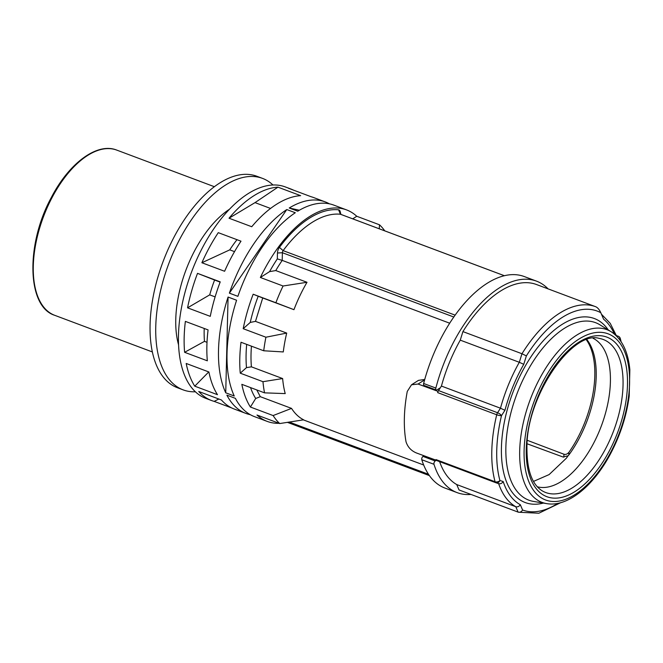 <?xml version="1.0" encoding="UTF-8"?>
<svg xmlns="http://www.w3.org/2000/svg" width="663" height="663" viewBox="0 0 663 663"><rect width="100%" height="100%" fill="white"/><g stroke="black" fill="none" stroke-linecap="round" stroke-linejoin="round"><path stroke-width="0.99" d="M246.686 344.387A102.359 52.402 110.6 0 0 246.097 354.241A102.359 52.402 110.6 0 0 246.487 367.625L240.255 373.17A112.95 57.822 -69.4 0 1 241.009 342.257L263.725 350.777L283.283 351.937A98.828 50.595 110.6 0 1 286.706 333.083L255.479 321.373L262.722 297.969L258.205 296.228A102.367 52.402 110.6 0 0 250.241 322.433L243.197 328.699A112.95 57.822 -69.4 0 1 253.167 294.223L275.874 302.742A112.95 57.822 -69.4 0 1 283.068 286.002L260.36 277.482A112.95 57.822 -69.4 0 1 309.298 216.743A112.95 57.822 -69.4 0 1 346.542 209.898A112.95 57.822 -69.4 0 1 356.76 216.271L379.476 224.79A112.95 57.822 -69.4 0 1 384.772 230.865M299.361 210.237L289.225 208A112.95 57.822 -69.4 0 1 325.251 201.908L313.607 197.541A112.95 57.822 110.6 0 0 311.03 196.704L288.314 188.193A112.95 57.822 -69.4 0 1 290.9 189.021L285.223 186.9A112.95 57.822 110.6 0 0 247.979 193.745A112.95 57.822 110.6 0 0 182.159 304.309A112.95 57.822 110.6 0 0 205.895 398.405L211.572 400.535A112.95 57.822 -69.4 0 1 198.743 391.485L221.45 400.004A112.95 57.822 110.6 0 0 234.288 409.054L245.923 413.422A112.95 57.822 -69.4 0 1 226.879 395.156L235.398 398.355A112.95 57.822 110.6 0 0 254.443 416.613L267.214 421.403A112.95 57.822 -69.4 0 1 256.995 415.03L279.711 423.549A112.95 57.822 -69.4 0 1 273.123 415.56L250.407 407.041A112.95 57.822 -69.4 0 1 241.838 384.333L264.554 392.852A112.95 57.822 -69.4 0 1 262.971 381.689L282.637 378.556L251.41 366.838A98.828 50.595 -69.4 0 1 251.451 346.177M229.025 218.218A112.95 57.822 -69.4 0 1 253.656 195.875A112.95 57.822 -69.4 0 1 277.946 187.157L255.023 202.621L229.025 218.218L251.741 226.729A112.95 57.822 110.6 0 1 276.363 204.395A112.95 57.822 110.6 0 1 300.654 195.668L277.946 187.157M346.542 209.898L333.771 205.099A112.95 57.822 110.6 0 0 297.745 211.19L289.225 208M325.251 201.908A112.95 57.822 -69.4 0 1 329.387 203.831M290.9 189.021A112.95 57.822 -69.4 0 1 293.394 190.09M270.554 208.447L255.023 202.621M279.106 423.325A112.95 57.822 -69.4 0 1 267.214 421.403M240.255 373.17L262.971 381.689M263.725 350.777A112.95 57.822 -69.4 0 1 265.913 337.218L243.197 328.699M220.232 281.874L197.524 273.355A112.95 57.822 -69.4 0 0 187.554 307.831L210.262 316.35A112.95 57.822 110.6 0 1 220.232 281.874M208.083 329.909L185.367 321.389A112.95 57.822 -69.4 0 0 184.612 352.302L207.328 360.813A112.95 57.822 110.6 0 1 208.083 329.909M208.903 371.984L186.195 363.465A112.95 57.822 -69.4 0 0 194.765 386.173L217.481 394.692A112.95 57.822 110.6 0 1 208.903 371.984M218.865 399.027L214.157 401.372L231.785 407.985M214.157 401.372A112.95 57.822 -69.4 0 1 211.572 400.535M250.307 414.69A112.95 57.822 -69.4 0 1 245.923 413.422M295.3 212.74L286.781 209.549L229.373 293.145L237.893 296.336A112.95 57.822 110.6 0 1 295.3 212.74M229.373 293.145A112.95 57.822 -69.4 0 1 286.781 209.549M236.592 300.24L228.072 297.041L225.735 392.811L234.246 396.002A112.95 57.822 110.6 0 1 236.592 300.24M225.735 392.811A112.95 57.822 -69.4 0 1 228.072 297.041M201.883 262.747L224.6 271.266A112.95 57.822 110.6 0 1 240.992 241.183L218.276 232.663A112.95 57.822 -69.4 0 0 201.883 262.747L229.763 249.852A88.237 45.175 110.6 0 1 236.998 239.683M277.316 258.901A102.359 52.402 110.6 0 0 269.576 271.631L275.775 270.562A98.828 50.595 110.6 0 1 282.206 260.393L277.316 258.901L277.457 252.993A5.644 2.892 110.6 0 1 279.421 247.398L283.126 250.631A2.122 1.086 110.6 0 0 282.397 252.727L282.206 260.393L449.68 323.204M260.36 277.482L269.576 271.631M352.716 218.84L356.76 216.271M340.898 214.406L340.185 211.555A5.644 2.892 110.6 0 0 338.594 209.823A111.185 56.919 110.6 0 0 279.421 247.398M283.068 286.002L307.002 282.281L275.775 270.562M307.002 282.281A98.828 50.595 110.6 0 0 293.949 309.679L262.722 297.969M282.637 378.556A98.828 50.595 110.6 0 0 285.223 393.598L264.554 392.852M279.711 423.549L303.637 419.82A98.828 50.595 110.6 0 1 291.538 408.391L260.302 396.681L256.78 389.935M424.734 379.468L418.461 380.371L411.524 384.78L418.063 384.043L438.077 391.41A3.53 1.807 -69.4 0 1 438.525 390.582L441.425 386.065L500.474 408.209L504.933 410.306L501.493 415.66A3.53 1.177 -147.3 0 0 497.573 412.726L438.525 390.582M614.402 334.069A102.359 52.402 110.6 0 0 603.587 319.193L600.819 312.737A106.237 54.383 110.6 0 0 526.364 355.907L521.972 353.744A109.768 56.189 -69.4 0 1 595.54 306.671L536.491 284.526A109.768 56.189 110.6 0 0 462.915 331.599L460.263 340.144A105.889 54.209 110.6 0 0 441.425 386.065M563.857 457.188L563.931 454.221C565.63 454.785 567.288 454.155 568.904 452.348A79.9 40.899 110.6 0 0 586.399 339.862M436.246 390.026A2.122 1.086 -69.4 0 1 435.848 388.062A112.95 57.822 -69.4 0 1 499.222 287.974A112.95 57.822 -69.4 0 1 536.466 281.129L524.259 276.546A112.95 57.822 110.6 0 0 487.015 283.391A112.95 57.822 110.6 0 0 423.64 383.487A2.122 1.086 110.6 0 0 424.038 385.443L436.246 390.026A2.122 1.086 -69.4 0 0 436.95 389.894L440.348 387.739M536.466 281.129A112.95 57.822 -69.4 0 1 548.102 288.886M495.791 482.705L436.809 460.578A3.53 1.807 -69.4 0 1 436.776 460.57A3.53 1.807 -69.4 0 1 436.395 460.304L416.372 452.945C411.159 450.757 407.712 447.036 406.029 441.782A109.768 56.189 110.6 0 1 407.264 391.427L411.524 384.78M439.627 461.639A105.889 54.209 110.6 0 0 456.732 484.562L459.045 489.957A109.768 56.189 110.6 0 0 459.393 490.09L518.449 512.234A109.768 56.189 -69.4 0 1 518.101 512.101C519.891 512.574 521.391 511.886 522.601 510.021A106.237 54.383 110.6 0 0 557.873 503.35M436.395 460.304A3.53 1.807 -69.4 0 1 436.022 459.592L495.079 481.736A109.768 56.189 -69.4 0 1 496.711 414.765L437.663 392.62A109.768 56.189 -69.4 0 1 437.936 391.501M437.663 392.62A3.53 1.807 -69.4 0 1 438.077 391.41M436.022 459.592A109.768 56.189 110.6 0 0 436.246 460.395M436.776 460.57L495.825 482.714A3.53 1.807 110.6 0 1 495.079 481.736A3.53 2.47 -15.2 0 0 499.902 480.476A106.237 54.383 110.6 0 1 501.493 415.66A3.53 0.721 -166.6 0 1 496.711 414.765A3.53 1.807 -69.4 0 1 497.573 412.726L500.474 408.209A105.889 54.209 -69.4 0 1 519.311 362.288L523.753 364.319A102.359 52.402 110.6 0 0 504.933 410.306M460.263 340.144L519.311 362.288L521.972 353.744L462.915 331.599M503.192 481.562L499.902 480.476A3.53 3.033 108.3 0 1 495.957 482.763A3.53 3.53 0 0 1 495.825 482.714A3.53 1.807 110.6 0 0 495.866 482.73A3.53 3.033 108.3 0 0 495.957 482.763L498.634 483.642C500.416 484.123 501.932 483.426 503.192 481.562A102.359 52.402 110.6 0 0 520.322 504.717L522.601 510.021M456.732 484.562L515.781 506.714C517.588 507.187 519.104 506.524 520.322 504.717M496.057 482.797L498.634 483.642A105.889 54.209 -69.4 0 0 515.781 506.714L518.101 512.101L459.045 489.957M618.231 336.224A3.53 1.807 110.6 0 0 618.156 336.191A3.53 1.807 110.6 0 0 618.123 336.182L616.399 335.611M619.922 339.978A3.53 3.033 -71.7 0 0 618.123 336.182L618.156 336.191A3.53 3.53 0 0 1 620.328 338.569A3.53 2.47 164.8 0 1 620.054 340.16M595.888 306.803L595.54 306.671A109.768 56.189 -69.4 0 1 595.888 306.803C597.811 307.765 599.451 309.745 600.819 312.737M537.337 486.791A79.419 40.65 110.6 0 0 584.899 457.694A79.419 40.65 110.6 0 0 610.399 381.855A79.419 40.65 110.6 0 0 593.045 338.271M527.135 443.796L562.945 456.973L568.05 455.804L568.912 454.884A79.419 40.65 -69.4 0 0 596.203 376.526A79.419 40.65 -69.4 0 0 586.946 339.671M471.012 494.441A112.95 57.822 -69.4 0 1 457.147 492.634A112.95 57.822 -69.4 0 1 433.983 464.291A2.122 1.086 -69.4 0 1 435.21 460.984L436.179 460.371M423.972 455.796L423.002 456.409A2.122 1.086 110.6 0 0 421.776 459.716A112.95 57.822 110.6 0 0 444.939 488.059L457.147 492.634M379.476 224.79L379.286 228.801M340.691 214.348A2.122 1.086 110.6 0 0 340.567 214.282A2.122 1.086 110.6 0 0 340.426 214.248A107.655 55.112 110.6 0 0 283.126 250.631L455.125 315.14M291.538 408.391L273.123 415.56M250.548 387.598A102.351 52.394 110.6 0 0 255.703 398.471L250.407 407.041M255.703 398.471L260.302 396.681M246.487 367.625L251.41 366.838M286.706 333.083L265.913 337.218M250.249 322.433L255.479 321.373M253.167 294.223L258.205 296.228M275.874 302.742L293.949 309.679M563.931 454.221L527.4 440.365M262.507 178.38L256.83 176.25A112.95 57.822 110.6 0 0 219.586 183.096A112.95 57.822 110.6 0 0 153.766 293.659A112.95 57.822 110.6 0 0 177.502 387.756L183.179 389.885A112.95 57.822 -69.4 0 1 159.443 295.789A112.95 57.822 -69.4 0 1 225.263 185.226A112.95 57.822 -69.4 0 1 262.507 178.38A112.95 57.822 -69.4 0 1 272.982 184.994M229.464 209.243A88.237 45.175 110.6 0 0 178.587 344.909M195.419 391.792A112.95 57.822 -69.4 0 1 183.179 389.885M197.524 273.355L214.597 280.035A88.237 45.175 110.6 0 0 209.707 294.861L187.554 307.831M214.597 280.035L220.141 282.115M215.119 296.891L209.707 294.861M204.212 328.458A88.237 45.175 110.6 0 0 204.477 341.362L184.612 352.302M207.005 342.307L204.477 341.362M194.765 386.173L208.754 371.926M234.528 251.642L229.763 249.852M568.904 452.348L568.837 454.975M424.618 379.882L418.063 384.043M526.364 355.907L523.753 364.319M608.311 329.992A98.29 50.313 110.6 0 0 512.723 392.852A98.29 50.313 110.6 0 0 543.403 503.068M533.607 501.435A94.809 48.532 -69.4 0 1 516.759 394.361A94.809 48.532 -69.4 0 1 599.858 324.779L611.137 331.724A92.248 47.222 -69.4 0 0 530.284 399.433A92.248 47.222 -69.4 0 0 546.677 503.615L533.607 501.435M628.549 396.631A88.767 45.44 -69.4 0 1 546.453 500.292A88.767 45.44 -69.4 0 1 549.635 370.12A88.767 45.44 -69.4 0 1 629.179 371.147A88.767 45.44 110.6 0 1 628.549 396.631M627.48 384.772A85.229 43.634 110.6 0 0 578.691 342.274A85.229 43.634 110.6 0 0 526.256 449.042A85.229 43.634 110.6 0 0 575.045 491.54A85.229 43.634 110.6 0 0 627.48 384.772M623.038 385.195A81.748 41.852 110.6 0 0 599.17 338.395C572.5 330.091 526.115 396.167 526.944 448.064C526.961 470.15 531.991 484.371 542.036 490.719A81.748 41.852 110.6 0 0 593.476 467.796A81.748 41.852 110.6 0 0 623.038 385.195M568.05 455.804L566.351 458.232L549.121 474.584L533.491 481.413M421.776 459.716L433.983 464.291M423.002 456.409L435.21 460.984M435.848 388.062L423.64 383.487M453.799 317.013L282.397 252.727L277.457 252.993M338.594 209.823L340.426 214.248L504.352 275.725M289.499 422.14L428.505 474.277M429.4 475.578L287.643 422.414M116.713 150.087A88.237 45.175 110.6 0 0 43.426 216.842A88.237 45.175 110.6 0 0 54.739 315.323C26.785 306.696 25.658 244.208 51.432 197.301C69.176 162.974 97.279 142.197 116.713 150.087L214.364 186.709M303.339 419.87L423.682 465.012M560.732 502.67L538.862 513.22L518.449 512.234M620.328 338.569L621.107 341.685M601.457 314.229L610.242 323.37L616.557 336.042M611.137 331.724C621.836 338.801 628.076 351.481 629.85 369.747L629.212 396.01C626.535 416.041 620.261 435.376 610.408 453.998C593.302 486.236 567.52 507.352 546.677 503.615M504.386 275.717L340.567 214.282M287.609 422.422L429.417 475.611M152.391 351.954L54.739 315.323"/></g></svg>

